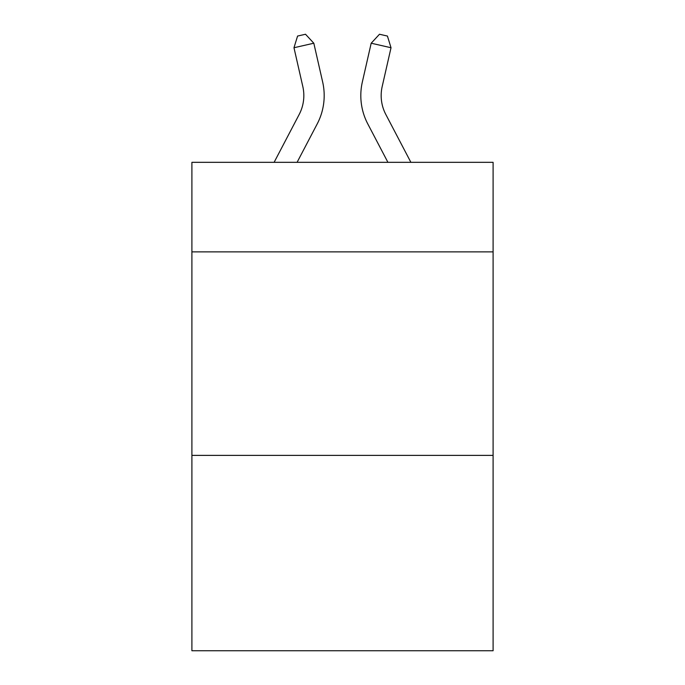<?xml version="1.0" encoding="UTF-8"?>
<svg xmlns="http://www.w3.org/2000/svg" width="685" height="685" viewBox="0 0 685 685"><rect width="100%" height="100%" fill="white"/><g stroke="black" fill="none" stroke-linecap="round" stroke-linejoin="round"><path stroke-width="1.03" d="M493.097 251.875L493.097 162.328L191.903 162.328L191.903 251.875L493.097 251.875L493.097 650.75L191.903 650.75L191.903 251.875M493.097 455.379L191.903 455.379M274.111 162.328L299.182 114.463A40.706 40.706 -38.1 0 0 302.813 86.533L293.976 47.736L297.573 36.057L305.51 34.25L313.816 43.215L322.661 82.012A61.051 61.051 141.9 0 1 317.215 123.908L297.084 162.328M313.816 43.215L293.976 47.736M385.818 114.463A40.706 40.706 33.9 0 1 382.187 86.533A40.706 40.706 33.9 0 0 385.818 114.463A40.706 40.706 33.9 0 1 382.187 86.533A40.706 40.706 33.9 0 0 385.818 114.463A40.706 40.706 33.9 0 1 382.187 86.533A40.706 40.706 33.9 0 0 385.818 114.463A40.706 40.706 33.9 0 1 382.187 86.533A40.706 40.706 33.9 0 0 385.818 114.463A40.706 40.706 33.9 0 1 382.187 86.533A40.706 40.706 33.9 0 0 385.818 114.463A40.706 40.706 33.9 0 1 382.187 86.533A40.706 40.706 33.9 0 0 385.818 114.463A40.706 40.706 33.9 0 1 382.187 86.533A40.706 40.706 33.9 0 0 385.818 114.463A40.706 40.706 33.9 0 1 382.187 86.533A40.706 40.706 33.9 0 0 385.818 114.463A40.706 40.706 33.9 0 1 382.187 86.533A40.706 40.706 33.9 0 0 385.818 114.463A40.706 40.706 33.9 0 1 382.187 86.533A40.706 40.706 33.9 0 0 385.818 114.463A40.706 40.706 33.9 0 1 382.187 86.533A40.706 40.706 33.9 0 0 385.818 114.463A40.706 40.706 33.9 0 1 382.187 86.533A40.706 40.706 33.9 0 0 385.818 114.463A40.706 40.706 33.9 0 1 382.187 86.533A40.706 40.706 33.9 0 0 385.818 114.463A40.706 40.706 33.9 0 1 382.187 86.533A40.706 40.706 33.9 0 0 385.818 114.463A40.706 40.706 33.9 0 1 382.187 86.533A40.706 40.706 33.9 0 0 385.818 114.463A40.706 40.706 33.9 0 1 382.187 86.533A40.706 40.706 33.9 0 0 385.818 114.463A40.706 40.706 33.9 0 1 382.187 86.533A40.706 40.706 33.9 0 0 385.818 114.463L410.889 162.328L385.818 114.463A40.706 40.706 38.1 0 1 382.187 86.533L391.024 47.736L371.184 43.215L362.339 82.012A61.051 61.051 -146.1 0 0 367.785 123.908L387.916 162.328L367.785 123.908M371.184 43.215L362.339 82.012L371.184 43.215L362.339 82.012L371.184 43.215L362.339 82.012L371.184 43.215L362.339 82.012L371.184 43.215L362.339 82.012L371.184 43.215L362.339 82.012L371.184 43.215L362.339 82.012L371.184 43.215L362.339 82.012L371.184 43.215L362.339 82.012L371.184 43.215L362.339 82.012L371.184 43.215L362.339 82.012L371.184 43.215L362.339 82.012L371.184 43.215L362.339 82.012L371.184 43.215L362.339 82.012L371.184 43.215L362.339 82.012L371.184 43.215L362.339 82.012L371.184 43.215L362.339 82.012L371.184 43.215L379.49 34.25L387.427 36.057L391.024 47.736"/></g></svg>
